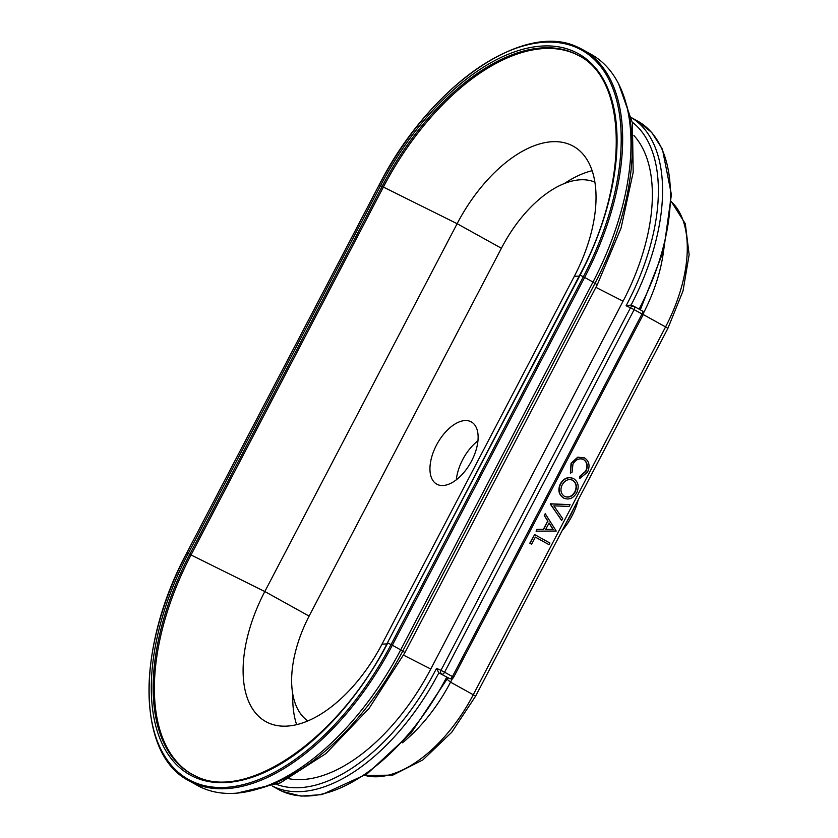 <?xml version="1.0" encoding="UTF-8"?>
<svg xmlns="http://www.w3.org/2000/svg" width="838" height="838" viewBox="0 0 838 838"><rect width="100%" height="100%" fill="white"/><g stroke="black" fill="none" stroke-linecap="round" stroke-linejoin="round"><path stroke-width="1.26" d="M663.581 250.855A118.682 64.065 119 0 1 643.49 313.066M379.143 185.072L383.375 187.063A200.565 108.27 119 0 1 575.256 53.915A200.565 108.27 119 0 1 579.048 55.79M192.216 774.406A200.565 108.27 119 0 1 191.074 554.903L383.375 187.063L457.119 223.694A118.682 64.065 119 0 1 570.657 144.901A118.682 64.065 119 0 1 573.276 146.21A118.682 64.065 119 0 1 574.313 276.31L382.013 644.139A118.682 64.065 119 0 1 268.474 722.932A118.682 64.065 119 0 1 265.856 721.623A118.682 64.065 119 0 1 264.818 591.523L309.107 616.087M578.251 47.441A207.688 112.114 119 0 1 582.829 49.735L591.188 54.376A207.688 112.114 119 0 1 593 282.029L400.7 649.869A207.688 112.114 119 0 1 202.01 787.751A207.688 112.114 119 0 1 197.443 785.457L189.084 780.817A207.688 112.114 119 0 0 193.651 783.111A207.688 112.114 119 0 0 392.341 645.229L391.063 644.569A206.808 111.643 119 0 1 193.222 781.864A206.808 111.643 119 0 1 186.853 552.881L264.818 591.523L457.119 223.694L501.407 248.258M452.457 678.497L450.551 682.153A118.682 64.065 119 0 1 402.45 742.803M633.926 135.526A160.016 86.387 119 0 1 623.074 301.198L430.774 669.028A160.016 86.387 119 0 1 288.911 778.732M447.932 677.795L411.165 732.946L367.002 773.945L321.918 794.602L301.051 796.1L282.396 791.428L278.457 789.448A171.884 92.788 119 0 0 282.238 791.344A171.884 92.788 119 0 0 446.685 677.23L449.618 678.55A2.964 2.493 114.2 0 0 449.776 678.623L438.819 672.872L436.535 668.368A168.92 91.195 119 0 1 276.708 784.431M578.178 499.972A44.089 23.799 119 0 1 562.13 530.664M566.865 521.603A49.432 26.68 -61 0 0 573.789 508.352M436.462 445.146A35.605 19.222 -61 0 0 436.766 484.165A35.605 19.222 -61 0 0 471.616 460.921A35.605 19.222 -61 0 0 471.302 421.902A35.605 19.222 -61 0 0 436.462 445.146M456.322 479.797A35.605 19.222 119 0 1 462.67 459.674A35.605 19.222 119 0 1 477.953 440.798M307.787 720.931A97.91 52.857 119 0 1 309.547 615.249L501.847 247.419A97.91 52.857 119 0 1 594.896 182.15M549.079 544.71L535.367 537.106L531.659 544.176L530.098 543.307L534.654 534.581L549.948 543.066L549.079 544.71L535.346 537.127M531.659 544.176L529.805 543.181L534.654 534.581M536.09 531.156L537.032 529.354L543.349 529.354L547.706 521.016L544.271 515.506L545.213 513.704L556.233 531.041L536.09 531.156M561.481 520.293L550.388 503.795L570.039 504.633L569.117 506.393L553.855 505.848L562.707 518.659L561.481 520.293M580.053 478.55L579.886 476.602L585.93 471.323C588.224 466.242 587.48 462.325 583.709 459.591C579.351 457.841 575.769 459.402 572.93 464.262L572.05 472.244L570.385 473.187L571.359 463.414L578 457.307L584.673 457.998C589.324 461.329 590.245 466.096 587.448 472.297L579.76 478.425L579.592 476.466L585.636 471.197C587.93 466.106 587.187 462.199 583.416 459.454L582.965 459.234M570.385 473.187L571.066 463.278L577.707 457.171L584.379 457.862M584.673 457.998L583.751 457.548M564.236 498.338L563.335 497.908C558.705 494.661 557.699 489.958 560.339 483.809C563.838 478.131 568.185 476.382 573.37 478.529M573.663 478.655C578.314 481.881 579.351 486.564 576.774 492.702C573.255 498.474 568.876 500.244 563.628 498.034C558.998 494.787 557.993 490.083 560.632 483.935C564.131 478.268 568.478 476.508 573.663 478.655L572.804 478.247M296.642 724.65A118.682 64.065 119 0 1 292.797 694.314M632.302 122.159A168.92 91.195 119 0 1 626.08 305.786L631.119 305.042L633.727 306.205M436.535 668.368L440.945 670.348L630.49 307.766L634.146 309.641L444.59 672.223L452.457 676.58L642.002 313.999L634.146 309.641A2.964 1.603 -61 0 0 634.115 306.383A2.964 1.603 -61 0 0 634.052 306.352A2.964 2.493 114.2 0 0 633.895 306.279L631.119 305.042A171.884 92.788 119 0 0 631.475 117.697M564.383 183.522A118.682 64.065 119 0 1 592.141 170.722M564.089 498.275L563.335 497.908M564.204 496.253C568.457 497.961 572.008 496.463 574.878 491.78C577.047 486.742 576.261 482.877 572.522 480.184L572.815 480.31C568.583 478.624 565.063 480.101 562.235 484.741C559.973 489.801 560.727 493.676 564.498 496.389C568.751 498.086 572.302 496.599 575.172 491.916C577.34 486.868 576.554 483.002 572.815 480.31L572.228 480.027M561.774 520.429L550.262 504.036M550.681 503.931L570.039 504.633M536.383 531.282L537.032 529.354M537.315 529.49L543.349 529.354M543.642 529.49L547.706 521.016M548 521.152L544.271 515.506M544.564 515.632L545.507 513.83M549.1 522.912L545.664 529.49L553.195 529.48L549.1 522.912M545.737 529.354L553.195 529.48M552.902 529.354L549.005 523.101M626.29 104.237A203.739 109.988 119 0 1 594.98 283.338L402.69 651.168A203.739 109.988 119 0 1 258.324 788.83M618.643 83.905L632.397 122.757L633.182 172.282L621.094 227.967L597.295 284.679L592.895 282.238M404.984 652.509L400.595 650.068M579.163 276.09L574.313 276.31M597.285 284.679L404.995 652.488L597.295 284.679M364.771 775.464L392.75 775.14L422.876 759.909L451.682 732.339L475.596 696.179L473.271 694.754A118.682 64.065 119 0 1 364.886 775.391M671.332 201.602L685.316 223.756L689.14 254.7L683.022 290.933L667.896 328.349L665.571 326.914L473.271 694.754L450.551 682.153L447.146 679.293M593 282.029L583.363 276.739L391.063 644.569L387.785 642.997A202.063 109.076 119 0 1 194.479 777.14A202.063 109.076 119 0 1 188.267 553.415L380.557 185.586A202.063 109.076 119 0 1 573.873 51.443A202.063 109.076 119 0 1 580.085 275.168L387.428 642.851C339.118 738.655 246.76 802.322 195.956 776.25L191.598 774.071A200.565 108.27 119 0 1 189.849 554.222L382.138 186.382A200.565 108.27 119 0 1 574.02 53.234A200.565 108.27 119 0 1 578.44 55.444C628.039 79.851 629.223 183.386 579.728 275.011L387.428 642.851M400.7 649.869L392.341 645.229L584.641 277.399A207.688 112.114 119 0 0 582.829 49.735L578.189 47.41C524.012 20.133 429.025 86.335 379.101 185.041L186.801 552.87L379.153 185.051A206.808 111.643 119 0 1 577.005 47.756A206.808 111.643 119 0 1 583.363 276.739L579.728 275.011M430.774 669.028L403.591 655.169M449.776 678.623A2.964 2.964 0 0 0 453.62 677.293L452.457 676.58A2.964 1.603 -61 0 1 449.618 678.55L438.819 672.872A171.884 92.788 119 0 1 274.382 786.987A171.884 92.788 119 0 1 272.497 786.096M386.863 643.919L382.013 644.139M671.322 201.749A118.682 64.065 119 0 1 665.571 326.914L643.249 314.543M195.893 776.229A200.565 108.27 119 0 1 191.598 774.071M623.074 301.198L595.902 287.34M631.464 117.645L637.477 120.976A171.884 92.788 119 0 1 639.111 309.159M453.62 677.293L643.165 314.721L642.002 313.999A2.964 1.603 -61 0 0 641.981 310.751L634.115 306.383A2.964 2.964 0 0 0 633.895 306.279A2.964 2.493 114.2 0 0 630.49 307.766L626.08 305.786M634.177 306.425L641.908 310.709A2.964 1.603 -61 0 1 641.981 310.751A2.964 2.964 0 0 1 643.165 314.721M444.59 672.223L440.945 670.348A2.964 2.493 -65.8 0 0 441.752 674.192A2.964 1.603 -61 0 0 444.59 672.223M237.028 793.104L280.384 782.86L325.919 753.582L368.982 708.519L404.995 652.509M272.434 786.117L278.457 789.448M186.801 552.87C135.882 647.365 136.5 754.43 189.084 780.817M667.896 328.349L475.596 696.179M637.477 120.976L651.807 132.572L662.429 149.185L671.406 194.584L663.612 250.73L640.305 309.819"/></g></svg>
